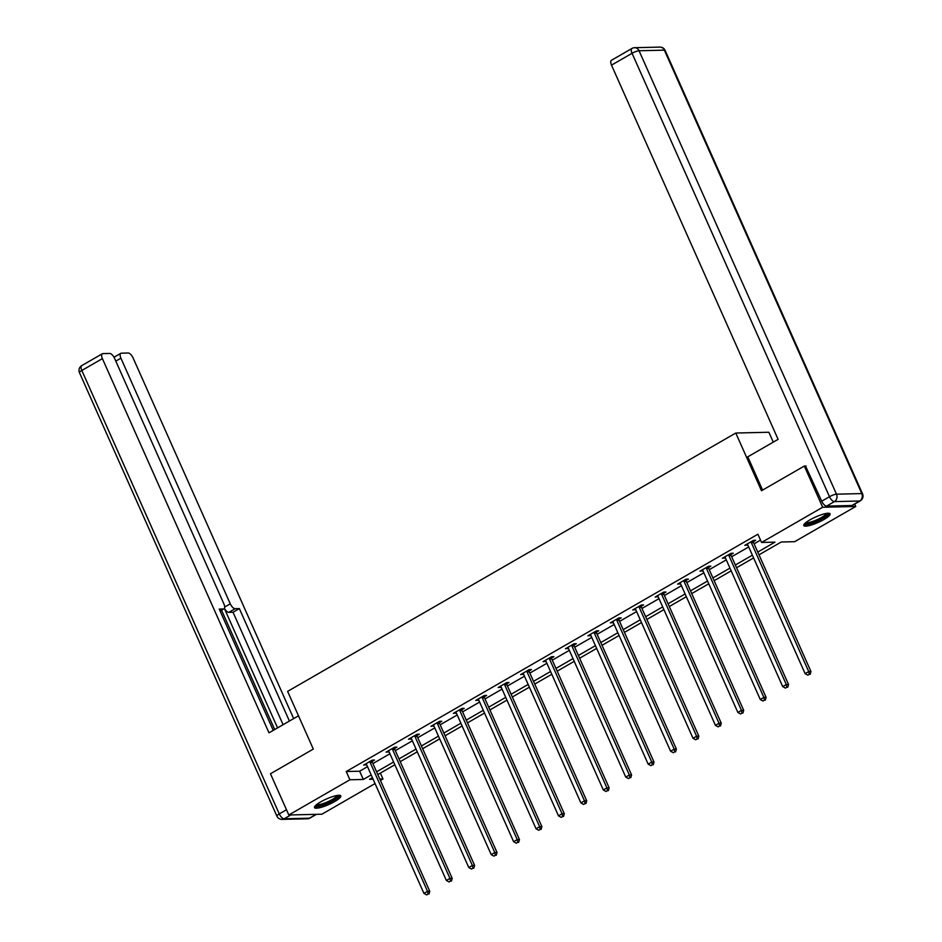 <?xml version="1.0" encoding="UTF-8"?>
<svg xmlns="http://www.w3.org/2000/svg" width="942" height="942" viewBox="0 0 942 942"><rect width="100%" height="100%" fill="white"/><g stroke="black" fill="none" stroke-linecap="round" stroke-linejoin="round"><path stroke-width="1.41" d="M320.669 801.913A14.389 3.003 -24 0 1 340.792 795.896A14.389 3.003 -24 0 1 334.622 801.583A14.389 3.003 -24 0 1 314.498 807.6A14.389 3.003 -24 0 1 320.669 801.913M809.943 519.866A14.389 3.003 -24 0 1 830.067 513.849A14.389 3.003 -24 0 1 823.897 519.537A14.389 3.003 -24 0 1 803.773 525.554A14.389 3.003 -24 0 1 809.943 519.866M773.276 442.128L768.872 432.248L735.784 433.037L287.616 691.381L313.309 749.078L270.472 773.771L288.817 814.983L349.906 779.776L363.329 779.458L371.195 774.913M854.677 504.076L855.748 506.466L794.659 541.685L781.248 542.003L758.993 554.826M380.368 773.088L382.994 778.987L380.438 780.471M375.046 783.567L321.905 814.206L288.817 814.983M757.768 552.071L774.983 542.145L761.572 542.462L757.898 534.22L346.244 771.533L359.656 771.215L367.521 766.67M372.914 763.573L389.941 753.753M395.334 750.644L412.361 740.824M417.753 737.716L434.792 727.895M440.185 724.787L457.211 714.978M462.604 711.869L479.631 702.049M485.024 698.94L502.062 689.12M507.444 686.012L524.482 676.191M529.875 673.083L546.902 663.274M552.295 660.165L569.321 650.345M574.714 647.236L591.753 637.416M597.146 634.307L614.172 624.499M619.565 621.39L636.592 611.57M641.985 608.461L659.011 598.641M664.404 595.532L681.443 585.712M686.836 582.603L703.862 572.795M709.255 569.686L726.282 559.866M731.675 556.757L748.713 546.937M754.095 543.828L760.524 540.131M753.364 541.662L755.696 540.319L753.459 540.367L744.839 545.336L747.795 544.876M730.945 554.579L733.276 553.237L731.039 553.295L722.408 558.265L725.364 557.805M708.525 567.508L710.845 566.166L708.619 566.224L699.988 571.193L702.944 570.722M686.106 580.437L688.425 579.095L686.188 579.142L677.569 584.122L680.524 583.651M663.674 593.366L666.006 592.023L663.769 592.071L655.149 597.04L658.093 596.58M641.255 606.283L643.586 604.941L641.349 604.999L632.718 609.969L635.673 609.498M618.835 619.212L621.155 617.87L618.918 617.928L610.298 622.898L613.254 622.427M596.404 632.141L598.735 630.799L596.498 630.846L587.879 635.815L590.834 635.355M573.984 645.058L576.316 643.727L574.078 643.775L565.447 648.744L568.403 648.284M551.565 657.987L553.896 656.645L551.659 656.704L543.028 661.673L545.983 661.202M529.145 670.916L531.465 669.574L529.227 669.621L520.608 674.602L523.564 674.131M506.714 683.845L509.045 682.503L506.808 682.55L498.188 687.519L501.132 687.059M484.294 696.762L486.625 695.42L484.388 695.479L475.757 700.448L478.713 699.977M461.874 709.691L464.194 708.349L461.969 708.408L453.337 713.377L456.293 712.906M439.455 722.62L441.774 721.278L439.537 721.325L430.918 726.306L433.873 725.835M417.023 735.537L419.355 734.207L417.118 734.254L408.498 739.223L411.442 738.764M394.604 748.466L396.935 747.124L394.698 747.183L386.067 752.152L389.022 751.681M372.184 761.395L374.504 760.053L372.267 760.112L363.647 765.081L366.603 764.61M735.784 433.037L761.477 490.735L804.315 466.043L806.058 465.996M804.315 466.043L822.66 507.255L855.748 506.466M346.244 771.533L349.906 779.776M761.572 542.462L822.66 507.255M376.576 771.816L393.615 761.996M399.008 758.887L416.034 749.067M421.427 745.958L438.454 736.138M443.847 733.029L460.885 723.221M466.278 720.112L483.305 710.292M488.698 707.183L505.724 697.363M511.117 694.254L528.144 684.434M533.537 681.325L550.575 671.516M555.968 668.408L572.995 658.588M578.388 655.479L595.415 645.659M600.808 642.55L617.846 632.741M623.227 629.633L640.266 619.812M645.659 616.704L662.685 606.883M668.078 603.775L685.105 593.955M690.498 590.846L707.536 581.037M712.929 577.929L729.956 568.108M735.349 565L752.375 555.179M372.42 777.668L369.582 779.305L373.103 779.222M379.814 779.058L382.994 778.987M753.6 557.935L736.573 567.755M731.18 570.864L714.154 580.684M708.761 583.781L691.722 593.601M686.341 596.71L669.303 606.53M663.91 609.639L646.883 619.459M641.49 622.568L624.464 632.376M619.071 635.485L602.032 645.305M596.639 648.414L579.613 658.234M574.22 661.343L557.193 671.163M551.8 674.272L534.762 684.08M529.38 687.189L512.342 697.009M506.949 700.118L489.922 709.938M484.529 713.047L467.503 722.867M462.11 725.964L445.071 735.784M439.69 738.893L422.652 748.713M417.259 751.822L400.232 761.642M394.839 764.751L377.813 774.559M359.656 771.215L363.329 779.458M746.629 544.299L747.077 545.288M724.21 557.228L724.645 558.217M701.79 570.157L702.226 571.135M679.37 583.086L679.806 584.064M656.939 596.003L657.375 596.992M634.519 608.932L634.955 609.921M612.1 621.861L612.536 622.839M589.668 634.778L590.116 635.768M567.249 647.707L567.685 648.697M544.829 660.636L545.265 661.614M522.41 673.565L522.845 674.543M499.978 686.482L500.426 687.472M477.559 699.411L477.994 700.401M455.139 712.34L455.575 713.318M432.719 725.269L433.155 726.247M410.288 738.187L410.724 739.176M387.868 751.115L388.304 752.105M365.449 764.044L365.885 765.022M751.139 541.709L751.151 542.003A1.849 1.613 -91.4 0 0 751.327 542.674L808.719 671.587L805.127 673.66L747.736 544.747A1.849 1.613 -91.4 0 0 747.359 544.193L747.159 544.005M753.282 540.472L753.388 541.944A1.849 1.613 -91.4 0 0 753.565 542.627L810.956 671.528L808.719 671.587L809.272 674.331L807.836 675.167L809.272 674.331M810.167 674.319L810.956 671.528M805.127 673.66L807.836 675.167M827.688 513.26A12.458 2.602 -24 0 1 826.417 515.462A12.458 2.602 -24 0 1 813.947 522.162A12.458 2.602 -24 0 1 804.939 523.387M805.846 522.598A11.528 2.402 156 0 0 814.936 520.608A11.528 2.402 156 0 0 825.298 514.862A11.528 2.402 156 0 0 826.487 513.414M803.891 524.67A14.295 2.979 156 0 0 815.242 522.092A14.295 2.979 156 0 0 827.912 515.038A14.295 2.979 156 0 0 829.337 513.343M338.402 795.307A12.458 2.602 -24 0 1 337.142 797.509A12.458 2.602 -24 0 1 324.66 804.209A12.458 2.602 -24 0 1 315.652 805.434M316.571 804.645A11.528 2.402 156 0 0 325.661 802.655A11.528 2.402 156 0 0 336.023 796.908A11.528 2.402 156 0 0 337.212 795.46M314.616 806.717A14.295 2.979 156 0 0 325.956 804.138A14.295 2.979 156 0 0 338.625 797.073A14.295 2.979 156 0 0 340.05 795.389M762.596 490.087L747.783 456.823L778.104 439.349L611.499 65.139A5.534 2.426 -120 0 1 611.429 60.288L631.976 48.442A5.534 2.426 60 0 0 632.058 53.294L611.499 65.139M826.617 506.089L851.921 505.489L859.681 501.014L834.376 501.615L826.617 506.089A5.534 2.426 -120 0 1 821.73 501.203L805.516 466.019M860.246 500.861A5.534 5.534 0 0 0 862.542 493.82A5.534 1.154 156 0 0 861.789 493.584L664.357 50.15L639.053 50.75L836.484 494.185L861.789 493.584A5.534 4.84 -91.4 0 1 859.681 501.014A5.534 2.426 60 0 0 860.246 500.861L852.486 505.336A5.534 2.426 -120 0 1 851.921 505.489M298.496 715.814L269 732.829L102.395 358.619L81.836 370.477L279.268 813.912L286.486 809.743M224.702 607.013L230.26 603.81L120.906 358.184L115.795 361.127M230.26 603.81A5.534 2.426 60 0 0 235.147 608.685L228.824 612.335A5.534 2.426 -120 0 1 224.408 608.402M289.418 721.054L239.35 608.591L235.147 608.685M293.657 718.605L133.069 357.901A5.534 2.426 60 0 0 128.183 353.014L121.388 353.179A5.534 2.426 60 0 0 120.823 353.332A5.534 2.426 60 0 0 120.906 358.184M220.051 610.911L223.431 608.968A5.534 2.426 60 0 0 223.996 608.815A5.534 2.426 60 0 0 223.913 603.952L114.559 358.337A5.534 2.426 60 0 0 109.672 353.45L102.866 353.615A5.534 2.426 60 0 0 102.313 353.768A5.534 2.426 60 0 0 102.395 358.619M223.431 608.968L219.227 609.062L273.239 730.38M277.56 727.895L224.373 608.45M274.687 729.544L221.558 610.216M283.095 724.692L233.027 612.229L228.824 612.335M233.027 612.229L239.35 608.591M728.708 554.638L728.731 554.932A1.849 1.613 -91.4 0 0 728.908 555.603L786.299 684.516L782.708 686.588L725.305 557.676A1.849 1.613 -91.4 0 0 724.928 557.122L724.739 556.922M730.851 553.401L730.968 554.873A1.849 1.613 -91.4 0 0 731.133 555.544L788.536 684.457L786.299 684.516L786.841 687.26L785.404 688.084L786.841 687.26M787.736 687.236L788.536 684.457M782.708 686.588L785.404 688.084M706.288 567.567L706.312 567.849A1.849 1.613 -91.4 0 0 706.476 568.532L763.88 697.433L760.276 699.506L702.885 570.605A1.849 1.613 -91.4 0 0 702.508 570.04L702.32 569.851M708.431 566.33L708.549 567.802A1.849 1.613 -91.4 0 0 708.714 568.473L766.105 697.386L763.88 697.433L764.421 700.189L762.985 701.013L764.421 700.189M765.316 700.165L766.105 697.386M760.276 699.506L762.985 701.013M683.868 580.484L683.892 580.778A1.849 1.613 -91.4 0 0 684.057 581.45L741.448 710.362L737.857 712.435L680.465 583.522A1.849 1.613 -91.4 0 0 680.089 582.968L679.889 582.78M686.012 579.248L686.129 580.719A1.849 1.613 -91.4 0 0 686.294 581.402L743.685 710.315L741.448 710.362L742.002 713.118L740.565 713.942L742.002 713.118M742.897 713.094L743.685 710.315M737.857 712.435L740.565 713.942M661.437 593.413L661.461 593.707A1.849 1.613 -91.4 0 0 661.637 594.378L719.029 723.291L715.437 725.364L658.046 596.451A1.849 1.613 -91.4 0 0 657.669 595.897L657.469 595.697M663.58 592.177L663.698 593.648A1.849 1.613 -91.4 0 0 663.874 594.331L721.266 723.232L719.029 723.291L719.57 726.035L718.134 726.871L719.57 726.035M720.465 726.011L721.266 723.232M715.437 725.364L718.134 726.871M639.017 606.342L639.041 606.624A1.849 1.613 -91.4 0 0 639.218 607.307L696.609 736.22L693.018 738.281L635.614 609.38A1.849 1.613 -91.4 0 0 635.238 608.826L635.049 608.626M641.161 605.105L641.278 606.577A1.849 1.613 -91.4 0 0 641.443 607.249L698.846 736.161L696.609 736.22L697.151 738.964L695.714 739.788L697.151 738.964M698.046 738.94L698.846 736.161M693.018 738.281L695.714 739.788M616.598 619.259L616.621 619.553A1.849 1.613 -91.4 0 0 616.786 620.236L674.189 749.137L670.586 751.21L613.195 622.297A1.849 1.613 -91.4 0 0 612.818 621.744L612.63 621.555M618.741 618.034L618.859 619.506A1.849 1.613 -91.4 0 0 619.024 620.177L676.415 749.09L674.189 749.137L674.731 751.893L673.294 752.717L674.731 751.893M675.626 751.869L676.415 749.09M670.586 751.21L673.294 752.717M594.178 632.188L594.202 632.482A1.849 1.613 -91.4 0 0 594.367 633.154L651.758 762.066L648.167 764.139L590.775 635.226A1.849 1.613 -91.4 0 0 590.399 634.673L590.198 634.484M596.321 630.952L596.427 632.423A1.849 1.613 -91.4 0 0 596.604 633.106L653.995 762.007L651.758 762.066L652.311 764.81L650.875 765.646L652.311 764.81M653.206 764.798L653.995 762.007M648.167 764.139L650.875 765.646M571.747 645.117L571.77 645.411A1.849 1.613 -91.4 0 0 571.947 646.082L629.338 774.995L625.747 777.068L568.356 648.155A1.849 1.613 -91.4 0 0 567.967 647.601L567.779 647.401M573.89 643.881L574.008 645.352A1.849 1.613 -91.4 0 0 574.184 646.024L631.576 774.936L629.338 774.995L629.88 777.739L628.444 778.563L629.88 777.739M630.775 777.715L631.576 774.936M625.747 777.068L628.444 778.563M549.327 658.046L549.351 658.328A1.849 1.613 -91.4 0 0 549.516 659.011L606.919 787.912L603.327 789.985L545.924 661.084A1.849 1.613 -91.4 0 0 545.548 660.519L545.359 660.33M551.47 656.809L551.588 658.281A1.849 1.613 -91.4 0 0 551.753 658.953L609.156 787.865L606.919 787.912L607.46 790.668L606.024 791.492L607.46 790.668M608.355 790.644L609.156 787.865M603.327 789.985L606.024 791.492M526.908 670.963L526.931 671.257A1.849 1.613 -91.4 0 0 527.096 671.929L584.487 800.841L580.896 802.914L523.505 674.001A1.849 1.613 -91.4 0 0 523.128 673.448L522.94 673.259M529.051 669.727L529.168 671.21A1.849 1.613 -91.4 0 0 529.333 671.882L586.725 800.794L584.487 800.841L585.041 803.597L583.604 804.421L585.041 803.597M585.936 803.573L586.725 800.794M580.896 802.914L583.604 804.421M504.476 683.892L504.5 684.186A1.849 1.613 -91.4 0 0 504.677 684.858L562.068 813.77L558.476 815.843L501.085 686.93A1.849 1.613 -91.4 0 0 500.708 686.377L500.508 686.176M506.619 682.656L506.737 684.127A1.849 1.613 -91.4 0 0 506.914 684.81L564.305 813.711L562.068 813.77L562.621 816.514L561.185 817.35L562.621 816.514M563.516 816.49L564.305 813.711M558.476 815.843L561.185 817.35M482.057 696.821L482.08 697.104A1.849 1.613 -91.4 0 0 482.257 697.787L539.648 826.699L536.057 828.772L478.654 699.859A1.849 1.613 -91.4 0 0 478.277 699.305L478.089 699.105M484.2 695.585L484.318 697.056A1.849 1.613 -91.4 0 0 484.482 697.728L541.885 826.64L539.648 826.699L540.19 829.443L538.753 830.267L540.19 829.443M541.085 829.419L541.885 826.64M536.057 828.772L538.753 830.267M459.637 709.75L459.661 710.033A1.849 1.613 -91.4 0 0 459.826 710.715L517.229 839.616L513.625 841.689L456.234 712.776A1.849 1.613 -91.4 0 0 455.857 712.223L455.669 712.034M461.78 708.514L461.898 709.985A1.849 1.613 -91.4 0 0 462.063 710.657L519.454 839.569L517.229 839.616L517.77 842.372L516.334 843.196L517.77 842.372M518.665 842.348L519.454 839.569M513.625 841.689L516.334 843.196M437.218 722.667L437.241 722.961A1.849 1.613 -91.4 0 0 437.406 723.633L494.797 852.545L491.206 854.618L433.815 725.705A1.849 1.613 -91.4 0 0 433.438 725.152L433.238 724.963M439.361 721.431L439.467 722.903A1.849 1.613 -91.4 0 0 439.643 723.586L497.035 852.498L494.797 852.545L495.351 855.289L493.914 856.125L495.351 855.289M496.246 855.277L497.035 852.498M491.206 854.618L493.914 856.125M414.786 735.596L414.81 735.89A1.849 1.613 -91.4 0 0 414.986 736.562L472.378 865.474L468.786 867.547L411.395 738.634A1.849 1.613 -91.4 0 0 411.018 738.081L410.818 737.88M416.929 734.36L417.047 735.832A1.849 1.613 -91.4 0 0 417.224 736.514L474.615 865.415L472.378 865.474L472.919 868.218L471.483 869.054L472.919 868.218M473.814 868.194L474.615 865.415M468.786 867.547L471.483 869.054M392.367 748.525L392.39 748.808A1.849 1.613 -91.4 0 0 392.567 749.491L449.958 878.391L446.367 880.464L388.964 751.563A1.849 1.613 -91.4 0 0 388.587 750.998L388.398 750.809M394.51 747.289L394.627 748.76A1.849 1.613 -91.4 0 0 394.792 749.432L452.195 878.344L449.958 878.391L450.5 881.147L449.063 881.971L450.5 881.147M451.395 881.123L452.195 878.344M446.367 880.464L449.063 881.971M369.947 761.442L369.97 761.737A1.849 1.613 -91.4 0 0 370.135 762.408L427.527 891.32L423.935 893.393L366.544 764.48A1.849 1.613 -91.4 0 0 366.167 763.927L365.979 763.738M372.09 760.218L372.208 761.689A1.849 1.613 -91.4 0 0 372.373 762.361L429.764 891.273L427.527 891.32L428.08 894.076L426.644 894.9L428.08 894.076M428.975 894.052L429.764 891.273M423.935 893.393L426.644 894.9M751.151 542.003L753.388 541.944M751.327 542.674L753.565 542.627M821.73 501.203L829.49 496.728L632.058 53.294A5.534 1.154 156 0 1 639.053 50.75A5.534 4.84 -91.4 0 0 634.614 47.701L659.918 47.1A5.534 4.84 88.6 0 1 664.357 50.15A5.534 1.154 156 0 1 665.111 50.385A5.534 5.534 0 0 0 659.918 47.1M829.49 496.728A5.534 2.426 60 0 0 834.376 501.615A5.534 4.84 88.6 0 0 836.484 494.185A5.534 1.154 156 0 0 829.49 496.728M290.842 814.936L284.154 818.786L309.459 818.198L316.147 814.335M81.754 365.614A5.534 5.534 0 0 0 79.458 372.655A5.534 1.154 156 0 1 81.836 370.477A5.534 2.426 -120 0 1 81.754 365.614L102.313 353.768M310.024 818.045A5.534 2.426 -120 0 1 309.459 818.198A5.534 4.84 -91.4 0 1 307.386 818.786A5.534 5.534 0 0 0 310.024 818.045L316.465 814.335M276.889 816.102A5.534 5.534 0 0 0 282.082 819.375A5.534 4.84 88.6 0 0 284.154 818.786A5.534 2.426 -120 0 1 279.268 813.912A5.534 1.154 156 0 0 276.889 816.102L79.458 372.655M728.731 554.932L730.968 554.873M728.908 555.603L731.133 555.544M706.312 567.849L708.549 567.802M706.476 568.532L708.714 568.473M683.892 580.778L686.129 580.719M684.057 581.45L686.294 581.402M661.461 593.707L663.698 593.648M661.637 594.378L663.874 594.331M639.041 606.624L641.278 606.577M639.218 607.307L641.443 607.249M616.621 619.553L618.859 619.506M616.786 620.236L619.024 620.177M594.202 632.482L596.427 632.423M594.367 633.154L596.604 633.106M571.77 645.411L574.008 645.352M571.947 646.082L574.184 646.024M549.351 658.328L551.588 658.281M549.516 659.011L551.753 658.953M526.931 671.257L529.168 671.21M527.096 671.929L529.333 671.882M504.5 684.186L506.737 684.127M504.677 684.858L506.914 684.81M482.08 697.104L484.318 697.056M482.257 697.787L484.482 697.728M459.661 710.033L461.898 709.985M459.826 710.715L462.063 710.657M437.241 722.961L439.467 722.903M437.406 723.633L439.643 723.586M414.81 735.89L417.047 735.832M414.986 736.562L417.224 736.514M392.39 748.808L394.627 748.76M392.567 749.491L394.792 749.432M369.97 761.737L372.208 761.689M370.135 762.408L372.373 762.361M634.614 47.701A5.534 5.534 0 0 0 631.976 48.442M862.542 493.82L665.111 50.385M307.386 818.786L282.082 819.375M223.996 608.815L220.11 611.052M120.823 353.332L114.006 357.253"/></g></svg>
